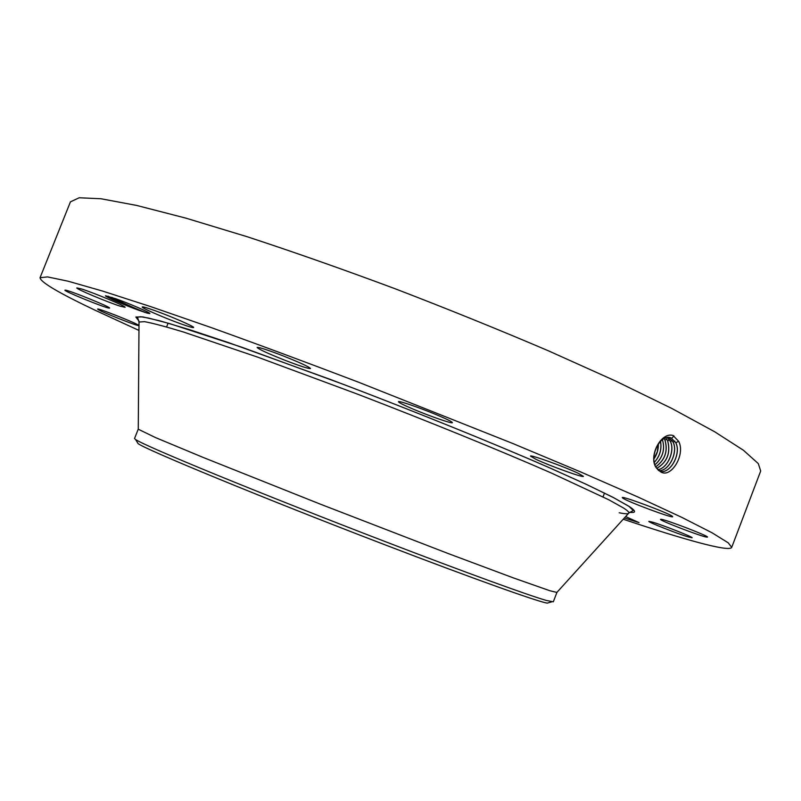 <?xml version="1.0" encoding="UTF-8"?>
<svg xmlns="http://www.w3.org/2000/svg" width="801" height="801" viewBox="0 0 801 801"><rect width="100%" height="100%" fill="white"/><g stroke="black" fill="none" stroke-linecap="round" stroke-linejoin="round"><path stroke-width="1.2" d="M138.963 330.423L95.719 310.518C59.074 293.126 40.511 282.192 40.05 277.717L47.499 276.906L68.085 281.201L102.538 291.053L150.708 306.623L211.344 327.629C257.221 344.1 306.342 362.312 358.698 382.267L512.65 443.444L580.695 471.949L637.876 496.98L681.971 517.446L712.049 532.785L728.229 542.828L731.713 547.383C729.481 552.32 684.204 539.654 623.228 519.228M40.05 277.717L70.428 201.862L79.169 197.767L101.036 198.758L136.671 205.436L185.862 218.132L247.279 236.756C293.536 251.935 342.858 269.276 395.243 288.791C448.059 309.096 499.123 329.772 548.425 350.818L615.619 381.026L671.739 408.41L714.632 431.739L743.418 450.252L758.297 463.599L760.7 470.988L731.713 547.383M660.394 471.669L660.414 471.679C670.627 479.088 685.746 454.948 678.737 441.451L673.14 435.524C661.135 431.609 648.57 455.689 655.869 467.293L660.394 471.669M147.945 313.301L139.034 310.367C125.246 305.421 104.781 296.53 105.472 295.759L116.055 298.823C130.313 303.929 151.209 313.061 149.827 313.551L147.945 313.301L147.224 311.809M138.633 325.276L138.843 325.526C139.404 326.988 101.146 311.909 97.942 309.406L97.642 309.086C96.911 307.544 136.34 323.123 138.633 325.276M109.006 308.105C104.29 307.604 63.499 291.023 64.941 290.182L65.392 290.132C69.437 290.332 111.449 307.404 109.577 308.085L109.006 308.105M120.5 306.272C108.155 302.448 75.444 288.73 76.826 287.909L81.101 288.831C93.347 292.565 126.848 306.643 125.086 307.294L120.5 306.272M180.475 323.704C164.345 317.917 141.156 307.804 142.228 306.973C142.718 306.563 146.994 307.794 155.064 310.688C171.514 316.565 194.903 326.808 193.612 327.519C193.041 327.909 188.656 326.638 180.475 323.704M285.026 360.3C268.015 353.541 258.713 349.256 257.121 347.444C258.763 347.053 267.254 349.797 282.593 355.674C299.794 362.533 309.096 366.808 310.498 368.53C308.695 368.881 300.205 366.137 285.026 360.3M414.007 409.471C403.944 405.216 398.758 402.633 398.467 401.722C398.127 400.3 420.355 407.919 437.176 415.048C447.118 419.263 452.185 421.807 452.375 422.648C452.495 424.019 430.527 416.44 414.007 409.471M536.019 459.343L530.512 456.129C529.701 454.227 564.805 466.833 578.292 473.321L583.388 476.345C583.789 478.107 549.656 465.832 536.019 459.343M622.818 498.152L622.287 497.601C621.306 495.439 668.485 513.01 672.279 516.245L672.67 516.685C673.13 518.658 627.503 501.666 622.818 498.152M661.055 519.288C665.351 519.388 709.316 536.249 707.463 537.101L706.792 537.131C701.366 536.58 658.923 520.25 660.545 519.348L661.055 519.288M652.575 522.152C663.268 525.276 693.556 537.251 692.094 537.771L688.049 536.87C676.915 533.546 647.608 521.952 648.85 521.351L652.575 522.152M625.631 516.575L639.028 522.622L624.369 517.967M671.128 437.947L675.774 442.743C681.391 453.376 670.627 473.952 660.014 471.469C670.657 474.012 681.471 453.406 675.844 442.753L671.128 437.947C661.165 433.051 648.88 455.499 655.909 467.123L658.732 470.608M145.171 312.49L139.014 310.167C124.746 304.52 114.433 299.854 108.075 296.16M671.068 437.927L670.067 437.616M548.715 602.712L547.293 603.123C539.023 602.122 473.471 578.803 383.899 544.39C263.159 498.122 144.1 448.93 138.072 443.574L137.301 442.312M138.263 429.206L155.384 437.526L203.304 457.491L320.24 504.109L448.73 553.741L513.661 578.002L549.907 590.748L556.875 592.42M674.883 441.141L673.11 442.092L668.715 437.436M556.885 592.49L553.311 601.821L546.202 600.41C528.36 595.293 465.691 572.555 385.832 541.846C326.518 519.048 262.628 493.746 215.89 474.603C168.621 455.158 141.877 443.494 135.649 439.599L134.528 438.548L138.203 429.256M658.843 470.688C669.105 471.288 678.277 452.004 673.05 442.072L668.685 437.436M658.863 470.708C669.145 471.358 678.347 452.034 673.12 442.092M657.721 469.676C667.483 468.605 675.173 450.673 670.337 441.411L667.223 437.516M657.751 469.696C667.523 468.665 675.253 450.703 670.397 441.431L667.263 437.516M656.68 468.395C667.113 462.197 670.767 452.986 667.633 440.76L665.701 437.887M656.71 468.425C667.163 462.247 670.827 453.026 667.694 440.77L665.731 437.877M655.739 466.813C665.01 459.924 668.084 451.023 664.94 440.099L664.079 438.578M655.759 466.853C665.07 459.974 668.144 451.063 665 440.109L664.119 438.558M653.916 458.813L657.321 451.754L658.292 444.004M653.926 458.913C657.05 454.407 658.532 449.411 658.342 443.924M654.938 464.9C662.817 457.711 665.311 449.291 662.397 439.639C665.231 449.281 662.757 457.681 654.918 464.85M654.267 462.337C659.804 456.25 661.876 449.251 660.465 441.331M654.287 462.397C659.874 456.29 661.956 449.251 660.515 441.281M146.793 313.001C136.3 308.986 124.636 303.769 111.79 297.331M138.963 321.021L135.84 317.036L142.818 316.906L160.611 321.031L189.396 329.622L228.565 342.618L331.183 379.734C408.009 408.74 489.281 441.541 547.834 467.043L585.741 484.084L613.055 497.351L629.256 506.482C636.505 511.358 636.314 513.261 628.675 512.199M671.779 438.247L673.991 435.964M139.024 322.653L139.024 322.012L144.57 321.672C152.631 323.143 165.577 326.578 183.399 331.994L257.782 357.176L357.216 394.032C428.605 421.446 500.164 450.613 551.428 473.061L608.8 499.784L623.458 507.964C627.303 510.437 629.115 512.119 628.875 513C628.505 514.082 625.281 514.002 619.193 512.76M675.844 442.753L678.647 441.251M670.397 441.431L672.159 440.49M667.694 440.77L669.446 439.829M665 440.109L666.742 439.178M168.1 323.133L166.588 326.948M604.505 493.046L603.033 496.87M138.263 429.396L139.024 322.012L137.482 317.166L140.656 316.745L148.726 318.097L169.882 323.674L241.992 347.284L344.33 384.71C419.344 413.266 496.56 444.605 551.909 468.845L587.754 485.036L613.586 497.661L628.945 506.372L633.291 510.477L628.875 513L556.755 592.56M135.649 439.599L138.072 443.574M551.769 601.831L547.293 603.123"/></g></svg>
